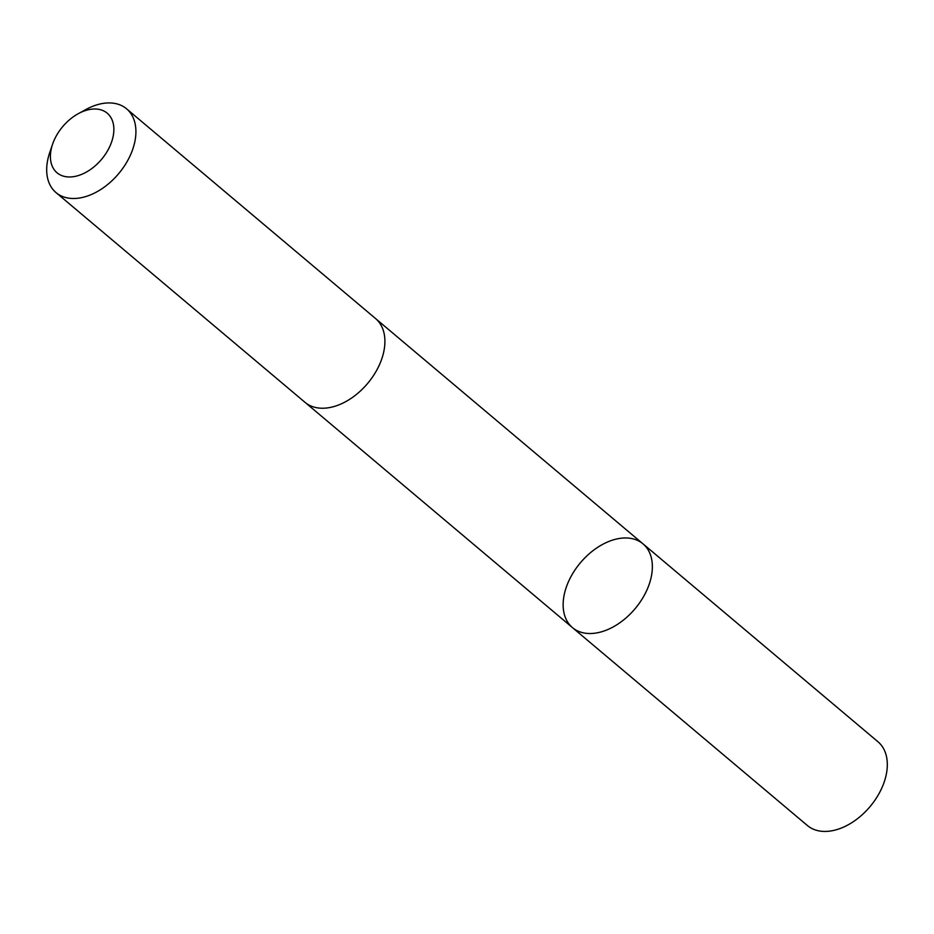 <?xml version="1.0" encoding="UTF-8"?>
<svg xmlns="http://www.w3.org/2000/svg" width="934" height="934" viewBox="0 0 934 934"><rect width="100%" height="100%" fill="white"/><g stroke="black" fill="none" stroke-linecap="round" stroke-linejoin="round"><path stroke-width="1.4" d="M652.352 565.572A54.756 35.714 130.1 0 1 622.733 620.631A54.756 35.714 130.1 0 1 572.472 627.625A54.756 35.714 130.1 0 1 580.434 562.735A54.756 35.714 130.1 0 1 643.024 543.868A54.756 35.714 130.1 0 1 652.352 565.572A54.756 35.714 130.1 0 1 622.733 620.631A54.756 35.714 130.1 0 1 572.472 627.625L807.42 825.539A54.767 35.714 -49.9 0 0 857.681 818.546A54.767 35.714 -49.9 0 0 887.3 763.475A54.767 35.714 -49.9 0 0 877.983 741.771L643.024 543.868A54.756 35.714 130.1 0 1 652.352 565.572M52.619 144.105L49.817 152.289A54.767 35.714 -49.9 0 0 46.7 170.887A54.767 35.714 -49.9 0 0 56.017 192.591L305.009 402.332A54.767 35.714 -49.9 0 0 367.611 383.454A54.767 35.714 -49.9 0 0 375.573 318.564L126.58 108.823A54.767 35.714 -49.9 0 0 85.811 109.558L78.222 113.715A38.959 25.405 -49.9 0 0 52.619 144.105A38.959 25.405 -49.9 0 0 50.413 157.344A38.959 25.405 -49.9 0 0 84.002 173.315A38.959 25.405 -49.9 0 0 113.738 126.674A38.959 25.405 -49.9 0 0 78.222 113.715M56.017 192.591A54.767 35.714 -49.9 0 0 118.618 173.712A54.767 35.714 -49.9 0 0 126.58 108.823M305.511 402.741L572.472 627.625M376.063 318.984L643.024 543.868"/></g></svg>
